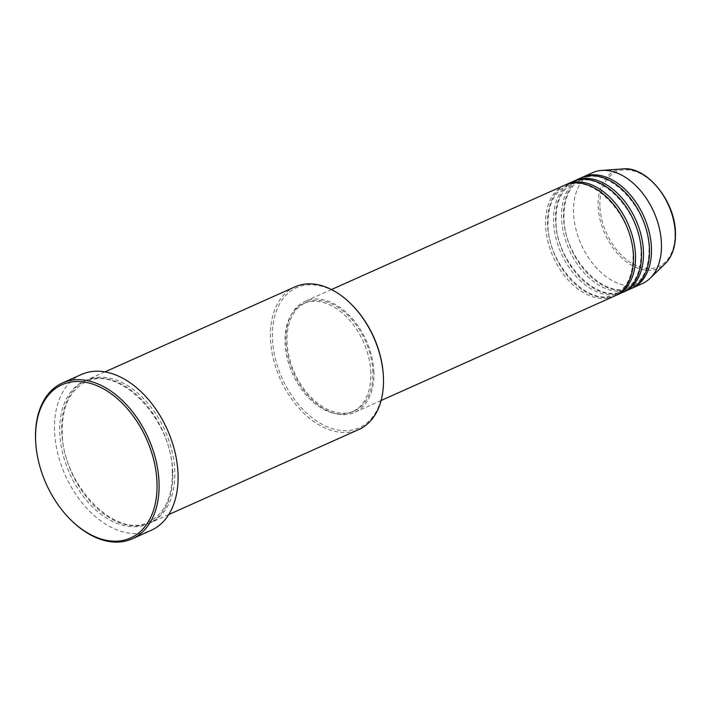 <?xml version="1.0" encoding="UTF-8"?>
<svg xmlns="http://www.w3.org/2000/svg" width="711" height="711" viewBox="0 0 711 711"><rect width="100%" height="100%" fill="white"/><g stroke="black" fill="none" stroke-linecap="round" stroke-linejoin="round"><path stroke-width="0.53" stroke-dasharray="3.56 2.67" d="M564.703 185.18A60.782 39.798 -114.1 0 0 545.559 224.854A60.782 39.798 -114.1 0 0 569.724 281.698A60.782 39.798 -114.1 0 0 614.348 296.14M565.707 184.753A60.782 39.798 -114.1 0 0 547.559 223.956A60.782 39.798 -114.1 0 0 571.182 280.241A60.782 39.798 -114.1 0 0 615.344 295.669M572.693 181.607A60.782 39.798 -114.1 0 0 553.549 221.272A60.782 39.798 -114.1 0 0 577.714 278.125A60.782 39.798 -114.1 0 0 622.338 292.559M573.697 181.181A60.782 39.798 -114.1 0 0 555.549 220.383A60.782 39.798 -114.1 0 0 579.172 276.668A60.782 39.798 -114.1 0 0 623.325 292.097M580.674 178.034A60.782 39.798 -114.1 0 0 561.539 217.699A60.782 39.798 -114.1 0 0 585.695 274.553A60.782 39.798 -114.1 0 0 630.328 288.986M581.687 177.608A60.782 39.798 -114.1 0 0 563.53 216.811A60.782 39.798 -114.1 0 0 587.153 273.095A60.782 39.798 -114.1 0 0 631.315 288.524M383.3 374.919A76.699 50.214 65.9 0 1 383.425 377.657A76.699 50.214 65.9 0 1 330.028 427.88A76.699 50.214 65.9 0 1 272.464 337.761A76.699 50.214 65.9 0 1 351.998 304.966M295.029 286.826A78.148 51.165 -114.1 0 0 270.42 337.832A78.148 51.165 -114.1 0 0 301.482 410.922A78.148 51.165 -114.1 0 0 358.859 429.48M61.75 431.204A78.148 51.165 -114.1 0 0 92.812 504.295A78.148 51.165 -114.1 0 0 150.199 522.852A78.148 51.165 -114.1 0 0 174.808 471.855A78.148 51.165 -114.1 0 0 143.738 398.764A78.148 51.165 -114.1 0 0 86.36 380.198A78.148 51.165 -114.1 0 0 61.75 431.204M373.906 372.626A60.782 39.798 -114.1 0 0 349.741 315.773A60.782 39.798 -114.1 0 0 305.117 301.34A60.782 39.798 -114.1 0 0 285.973 341.004A60.782 39.798 -114.1 0 0 310.138 397.858A60.782 39.798 -114.1 0 0 354.762 412.291A60.782 39.798 -114.1 0 0 373.906 372.626M372.857 372.244A59.333 38.847 -114.1 0 0 349.27 316.75A59.333 38.847 -114.1 0 0 305.703 302.655A59.333 38.847 -114.1 0 0 287.022 341.378A59.333 38.847 -114.1 0 0 310.609 396.88A59.333 38.847 -114.1 0 0 354.176 410.976A59.333 38.847 -114.1 0 0 372.857 372.244M370.858 373.142A59.333 38.847 -114.1 0 0 347.27 317.648A59.333 38.847 -114.1 0 0 303.713 303.553A59.333 38.847 -114.1 0 0 285.022 342.275A59.333 38.847 -114.1 0 0 308.61 397.769A59.333 38.847 -114.1 0 0 352.176 411.865A59.333 38.847 -114.1 0 0 370.858 373.142M81.409 374.484A85.382 55.902 -114.1 0 0 54.516 430.208A85.382 55.902 -114.1 0 0 88.466 510.071A85.382 55.902 -114.1 0 0 151.15 530.353M592.654 172.675A60.782 39.798 -114.1 0 0 573.519 212.34A60.782 39.798 -114.1 0 0 597.675 269.193A60.782 39.798 -114.1 0 0 642.309 283.627M70.531 519.625A85.382 55.902 65.9 0 1 35.683 441.744M599.897 205.71A51.912 33.986 65.9 0 1 636.043 171.715A51.912 33.986 65.9 0 1 675.006 232.719A51.912 33.986 65.9 0 1 638.86 266.714A51.912 33.986 65.9 0 1 599.897 205.71M622.925 168.907A53.307 34.901 -114.1 0 0 598.147 205.675A53.307 34.901 -114.1 0 0 623.485 259.471A53.307 34.901 -114.1 0 0 665.283 263.568M59.751 432.092A78.148 51.165 -114.1 0 0 118.399 523.918A78.148 51.165 -114.1 0 0 172.809 472.744A78.148 51.165 -114.1 0 0 114.16 380.927A78.148 51.165 -114.1 0 0 59.751 432.092M633.039 256.067C633.092 275.539 626.995 288.31 614.757 294.372C589.712 308.245 547.594 265.105 548.003 224.356C547.959 204.884 554.047 192.112 566.294 186.051C591.339 172.178 633.448 215.309 633.039 256.067M641.029 252.494C641.082 271.966 634.985 284.738 622.747 290.799C597.702 304.672 555.584 261.532 555.993 220.783C555.94 201.311 562.037 188.539 574.275 182.478C599.32 168.605 641.438 211.736 641.029 252.494M649.019 248.912C649.072 268.394 642.975 281.156 630.728 287.217C605.692 301.1 563.574 257.96 563.983 217.211C563.93 197.738 570.026 184.967 582.265 178.905C607.31 165.032 649.427 208.163 649.019 248.912M172.355 472.344C172.444 497.522 164.525 514.062 148.608 521.981C115.955 539.933 61.697 484.2 62.195 431.604C62.115 406.425 70.034 389.886 85.951 381.967C118.604 364.014 172.862 419.748 172.355 472.344M331.477 289.546L305.117 301.34M305.703 302.655L303.713 303.553M104.917 371.897L86.36 380.198M168.756 514.551L150.199 522.852M354.176 410.976L352.176 411.865M381.123 400.497L354.762 412.291"/><path stroke-width="1.07" d="M381.123 400.497L614.348 296.14A60.782 39.798 -114.1 0 0 633.492 256.467A60.782 39.798 -114.1 0 0 609.327 199.613A60.782 39.798 -114.1 0 0 564.703 185.18L331.477 289.546M615.344 295.669A60.782 39.798 -114.1 0 0 616.348 295.243A60.782 39.798 -114.1 0 0 635.492 255.578A60.782 39.798 -114.1 0 0 611.327 198.725A60.782 39.798 -114.1 0 0 566.703 184.291A60.782 39.798 -114.1 0 0 565.707 184.753M616.348 295.243L622.338 292.559A60.782 39.798 -114.1 0 0 641.482 252.894A60.782 39.798 -114.1 0 0 617.317 196.04A60.782 39.798 -114.1 0 0 572.693 181.607L566.703 184.291M623.325 292.097A60.782 39.798 -114.1 0 0 624.338 291.67A60.782 39.798 -114.1 0 0 643.473 251.996A60.782 39.798 -114.1 0 0 619.317 195.152A60.782 39.798 -114.1 0 0 574.684 180.71A60.782 39.798 -114.1 0 0 573.697 181.181M624.338 291.67L630.328 288.986A60.782 39.798 -114.1 0 0 649.463 249.321A60.782 39.798 -114.1 0 0 625.307 192.468A60.782 39.798 -114.1 0 0 580.674 178.034L574.684 180.71M631.315 288.524A60.782 39.798 -114.1 0 0 632.319 288.097A60.782 39.798 -114.1 0 0 651.463 248.423A60.782 39.798 -114.1 0 0 627.298 191.579A60.782 39.798 -114.1 0 0 582.673 177.137A60.782 39.798 -114.1 0 0 581.687 177.608M351.447 304.415L351.998 304.966A76.699 50.214 65.9 0 1 383.3 374.919L383.345 375.692A78.148 51.165 -114.1 0 0 351.447 304.415A78.148 51.165 -114.1 0 0 295.029 286.826L104.917 371.897M168.756 514.551L358.859 429.48A78.148 51.165 -114.1 0 0 383.469 378.483A78.148 51.165 -114.1 0 0 383.345 375.692M157.024 483.187A83.934 54.951 -114.1 0 0 94.03 384.562A83.934 54.951 -114.1 0 0 35.594 439.522A83.934 54.951 -114.1 0 0 35.737 442.518A83.934 54.951 -114.1 0 0 69.989 519.074A83.934 54.951 -114.1 0 0 157.024 483.187M35.737 442.518L35.683 441.744A85.382 55.902 65.9 0 1 35.55 438.705A85.382 55.902 65.9 0 1 62.435 382.971A85.382 55.902 65.9 0 1 125.127 403.253A85.382 55.902 65.9 0 1 159.068 483.116A85.382 55.902 65.9 0 1 132.184 538.84A85.382 55.902 65.9 0 1 70.531 519.625L69.989 519.074M132.184 538.84L151.15 530.353A85.382 55.902 -114.1 0 0 178.043 474.628A85.382 55.902 -114.1 0 0 144.102 394.765A85.382 55.902 -114.1 0 0 81.409 374.484L62.435 382.971M632.319 288.097L642.309 283.627A60.782 39.798 -114.1 0 0 650.058 278.339A60.782 39.798 -114.1 0 0 661.443 243.962A60.782 39.798 -114.1 0 0 601.764 170.418A60.782 39.798 -114.1 0 0 592.654 172.675L582.673 177.137M675.272 233.412A53.307 34.901 -114.1 0 0 622.925 168.907C646.832 166.01 675.406 201.453 675.45 233.119C675.726 246.264 672.33 256.413 665.283 263.568A53.307 34.901 -114.1 0 0 675.272 233.412M622.925 168.907L601.764 170.418M665.283 263.568L650.058 278.339"/></g></svg>

